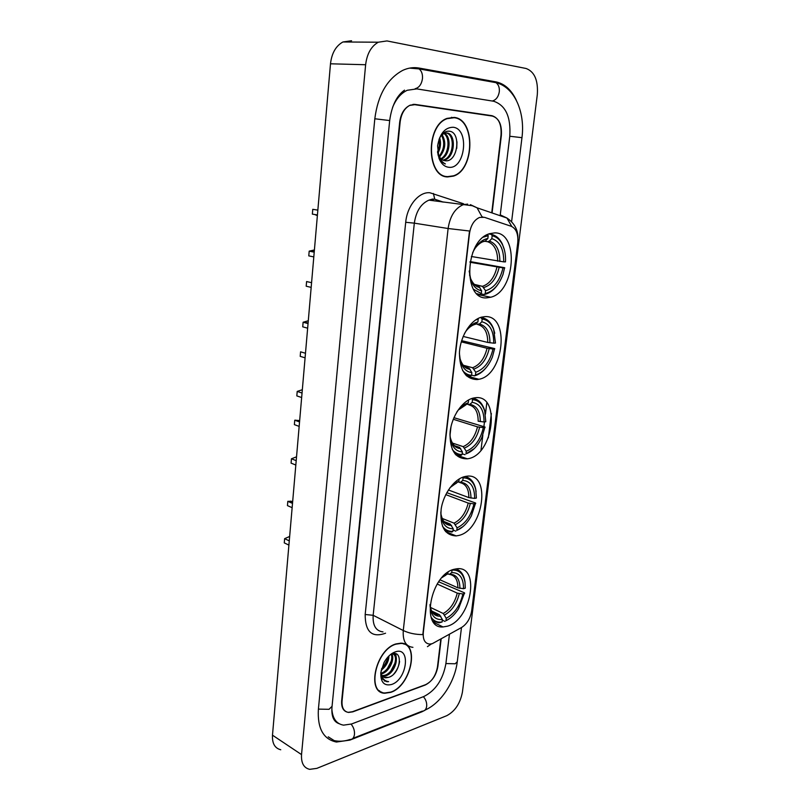 <?xml version="1.0" encoding="UTF-8"?>
<svg xmlns="http://www.w3.org/2000/svg" width="810" height="810" viewBox="0 0 810 810"><rect width="100%" height="100%" fill="white"/><g stroke="black" fill="none" stroke-linecap="round" stroke-linejoin="round"><path stroke-width="1.21" d="M487.012 297.827L490.698 297.24C515.14 291.833 519.433 232.5 494.839 232.865L489.554 233.685C464.626 240.529 462.763 300.621 487.012 297.827M458.359 535.531C483.631 530.742 491.802 471.623 466.195 476.31L465.487 476.432C454.876 478.305 443.495 493.422 441.166 509.085C439.749 526.419 444.751 535.359 456.162 535.906L458.359 535.531M467.613 458.764C493.482 455.645 501.36 393.609 474.964 397.791L473.698 398.004C462.753 400.11 451.615 416.117 450.087 432.307C449.621 450.168 455.372 458.997 467.35 458.804L467.613 458.764M477.161 379.566L478.872 379.283C504.154 375.202 510.3 314.381 484.744 316.649L481.454 317.166C470.62 320.001 460.414 336.17 459.452 352.33C459.543 370.109 465.446 379.191 477.161 379.566M447.434 626.191C471.116 619.842 480.583 566.099 457.285 568.731L454.299 569.248C430.647 574.168 420.137 629.076 443.029 626.95L447.434 626.191M432.307 643.667L461.69 627.426C467.046 623.903 470.377 618.384 471.673 610.851L517.742 242.767C518.43 234.161 516.264 228.663 511.231 226.284L484.461 217.323L479.581 217.434C474.154 219.895 470.782 225.291 469.466 233.614L423.296 632.661C422.82 639.799 424.987 643.616 429.796 644.092L432.307 643.667M491.741 212.827L501.025 135.098C501.663 124.274 498.646 117.814 491.974 115.698L415.257 104.439L410.143 105.168C404.615 107.993 401.274 113.623 400.14 122.026L342.053 700.964C341.658 707.727 343.815 711.555 348.543 712.446L352.796 711.848L425.159 685.047C431.73 681.787 435.841 675.712 437.491 666.812L440.802 639.11M500.155 215.703L509.784 136.232C511.009 116.913 505.642 105.249 493.665 101.25L416.846 88.897L407.227 90.274C400.95 93.251 396.07 98.962 392.587 107.396M331.887 709.408C332.657 718.703 336.545 723.948 343.551 725.142L351.54 723.998L423.802 696.539C435.567 690.586 442.928 679.681 445.865 663.815L449.449 634.281M386.988 40.935L378.3 42.211C371.193 46.281 366.97 53.784 365.634 64.729L301.533 754.596C301.067 763.03 303.791 767.951 309.693 769.348L316.842 768.366L446.735 715.696C455.048 711.271 460.283 703.353 462.449 691.942L537.303 94.659C538.275 80.392 534.549 71.675 526.115 68.496L386.988 40.935M351.56 40.743L342.913 41.978C335.867 45.927 331.725 53.197 330.49 63.798L272.484 735.176C272.079 743.418 274.843 748.278 280.756 749.756M488.815 115.546L412.897 104.409M516.385 100.399C511.464 89.89 504.65 83.713 495.943 81.871L418.993 68.04C413.566 67.088 408.149 67.858 402.732 70.369C387.22 78.783 377.916 94.912 374.817 118.746L318.37 709.449C317.368 728.443 323.392 739.297 336.423 742.031L349.88 740.107L422.02 711.757L428.733 708.203M334.155 719.867L335.158 720.049M381.237 692.266L382.077 692.337M390.734 692.347C411.045 686.04 420.127 642.917 400.94 643.18L396.08 643.899C375.86 649.154 365.897 693.056 384.76 693.238L390.734 692.347M404.18 644.132L403.572 643.626M447.606 176.924L453.387 176.135C474.65 170.049 475.753 119.232 454.177 117.409L447.039 118.382C425.463 125.692 426.404 177.036 447.606 176.924M445.47 176.56L446.543 176.499M452.557 117.602L451.453 117.318M381.358 692.013L380.548 691.892M412.928 647.332C405.85 646.542 402.631 640.943 403.279 630.524C408.888 633.207 415.398 634.574 422.82 634.615L469.506 231.012L448.112 228.511C449.985 216.341 454.916 208.443 462.925 204.808L467.613 204.1M511.798 226.506L506.938 218.032L477.08 207.816L482.041 216.888L482.912 216.989M491.356 413.515L488.339 437.876M492.085 212.949L501.36 135.442C501.998 124.629 498.98 118.159 492.318 116.063L414.781 104.692L409.678 105.421C404.139 108.257 400.808 113.886 399.674 122.3L341.658 700.863C341.263 707.626 343.43 711.453 348.158 712.344L352.411 711.737L425.544 684.683C432.105 681.423 436.215 675.337 437.876 666.448L441.166 638.908M379.262 690.991L380.011 691.224M378.675 690.454L379.394 690.748M396.05 644.153C376.042 649.357 366.181 692.803 384.851 692.985L390.754 692.104C410.862 685.867 419.853 643.18 400.869 643.444L396.05 644.153M388.962 655.918C388.678 661.649 386.087 666.417 381.186 670.235M387.939 656.971C387.291 661.527 385.165 665.456 381.54 668.756M391.726 653.964C395.199 658.824 389.215 672.006 381.793 673.788L381.277 673.92M391.108 654.085C393.832 659.31 388.091 671.288 381.085 673.211M391.19 654.024L392.111 653.953C400.474 653.66 395.513 673.414 385.54 675.854L382.442 676.097M393.407 654.186C398.854 657.457 393.012 673.312 384.598 675.337L382.097 675.651M380.882 672.006C381.368 675.53 382.978 677.464 385.712 677.808L388.365 677.423L383.636 677.14M391.605 684.48C407.319 679.58 411.156 645.975 395.199 651.908C390.865 653.488 387.15 657.011 384.061 662.479L380.811 672.533C380.518 682.253 384.112 686.232 391.605 684.48M388.365 677.423C400.596 674.345 403.542 649.6 392.202 653.953M380.751 673.15L382.199 678.841L386.795 681.726L388.618 681.635C384.122 681.058 381.53 677.929 380.852 672.239M403.461 643.879L402.823 643.434M388.618 681.635L384.315 680.947M399.583 661.466C398.935 666.083 396.991 670.285 393.771 674.082M395.32 653.731L395.908 656.788M395.088 662.843L390.967 670.872M391.26 661.112L387.413 668.594M387.453 659.421L383.899 666.316M395.736 653.832L396.373 658.581M454.137 117.723L447.079 118.675C425.736 125.904 426.657 176.722 447.636 176.62L453.367 175.841C474.417 169.816 475.49 119.516 454.137 117.723M439.638 137.771C441.217 142.945 440.63 148.129 437.866 153.333M439.04 139.371C439.891 143.492 439.395 147.633 437.552 151.804M442.068 134.632C446.361 142.125 445.51 149.597 439.526 157.049M441.47 135.189C445.075 142.266 444.285 149.303 439.081 156.32M444.386 133.255C451.727 136.748 450.178 155.439 441.379 159.165M443.809 133.488C450.451 137.518 448.953 154.568 440.903 158.73M441.116 135.553L443.951 133.427L446.867 132.982C456.162 133.559 455.433 157.039 444.741 160.015L443.364 160.34M446.067 132.941C455.149 134.055 454.137 156.988 443.647 159.904L442.857 160.117M437.592 152.27L438.271 154.538C439.769 158.254 441.997 160.319 444.943 160.714C457.852 163.094 461.477 132.435 449.591 131.23C445.176 130.754 441.652 133.498 438.99 139.482M448.669 167.265C465.183 169.786 469.891 128.648 453.084 127.251C444.913 127.443 439.749 133.66 437.592 145.911L439.03 158.385C441.207 163.762 444.417 166.718 448.669 167.265M437.967 154.659L438.726 156.735C440.255 160.542 442.483 162.942 445.389 163.934C442.29 162.354 439.982 159.54 438.453 155.469L437.623 152.513M456.972 141.821L456.739 148.392M288.907 545.1L284.269 542.882L284.634 538.66L289.646 536.463M292.137 507.678L287.449 505.612L287.823 501.329L292.511 503.385M284.634 538.66L289.271 540.867M451.98 570.058L452.01 570.119C459.088 569.653 463.421 573.723 465.011 582.319L465.274 588.181L463.553 588.688C463.502 577.874 459.553 572.518 451.717 572.619L449.499 574.239L447.12 574.027M440.083 579.849L457.893 587.837L463.553 588.688M438.656 581.783L464.535 592.859L458.49 608.857C454.825 614.547 450.643 618.506 445.935 620.754L446.229 618.303C454.542 613.676 460.1 605.576 462.905 593.973L457.255 593.122L437.177 584.02M430.393 607.389L443.242 613.494L446.229 618.303M465.112 583.099L464.91 581.378C463.776 574.584 460.738 570.422 455.797 568.914M445.935 620.754L449.479 618.688M444.974 621.412L442.321 620.136M448.031 572.224L447.859 573.683L441.916 577.651M451.717 572.619L452.01 570.119M462.905 593.973L464.626 593.457M444.498 575.576L447.859 573.683M432.793 621.037L438.959 622.86L442.098 621.979C437.4 622.718 433.714 621.088 431.031 617.088M430.029 604.513L430.069 606.133C431.021 615.681 435.122 620.146 442.392 619.518L442.098 621.979M442.392 619.518L439.405 614.689L431.7 611.013M292.683 501.339L287.823 501.329M295.822 465.031L291.084 463.128L291.458 458.774L296.531 456.83M299.163 426.384L294.374 424.632L294.749 420.218L299.548 421.939M291.458 458.774L296.197 460.657M462.763 477.191L463.097 477.839C469.597 477.92 473.83 481.93 475.784 489.847L476.381 498.039L474.65 498.413C474.64 487.053 470.691 481.069 462.783 480.431L460.505 482.274L457.164 481.92M448.396 489.979L468.879 497.603L474.65 498.413M446.776 492.693L475.602 503.02L471.359 515.869C467.38 523.169 462.52 528.009 456.789 530.388L457.093 527.847C465.477 523.776 471.106 515.788 473.971 503.891L468.21 503.081L445.773 494.626M442.027 518.37L454.025 523.138L457.093 527.847M476.098 491.569L475.652 488.916C473.971 481.839 470.387 477.708 464.899 476.553M456.789 530.388L462.986 526.601M455.797 531.147L453.063 530.044M459.159 478.963L458.895 481.191L449.945 487.721M462.783 480.431L463.097 477.839M473.971 503.891L475.713 503.506M451.96 485.615L458.895 481.191M444.69 530.439L451.838 532.079L452.911 531.309C448.629 531.644 445.146 529.953 442.473 526.237M440.822 512.021L440.984 515.312C442.341 524.343 446.421 528.829 453.225 528.758L452.911 531.309M453.225 528.758L450.249 524.07L443.88 521.529M299.659 420.562L294.749 420.218M301.654 397.528L296.825 395.898L297.209 391.422L302.332 389.711M305.087 357.817L300.206 356.359L300.591 351.824L305.481 353.261M297.209 391.422L302.039 393.032M471.865 398.49L472.483 399.674C478.386 400.14 482.456 403.947 484.694 411.095L485.787 421.726L484.036 421.98C484.066 410.174 480.107 403.623 472.159 402.347L469.82 404.382L466.57 404.301M453.904 417.676L484.967 426.981L481.869 437.471C477.789 446.057 472.483 451.524 465.973 453.863L466.287 451.241C474.741 447.657 480.431 439.789 483.347 427.629L477.495 426.86L453.246 419.266M452.294 443.019L463.158 446.634L466.287 451.241M485.332 413.799L484.532 410.154C482.325 403.036 478.315 399.087 472.503 398.297M465.973 453.863L474.336 448.537M464.96 454.704L462.166 453.762M464.667 405.334L468.251 402.823L468.565 400.14L467.866 400.353M468.251 402.823C464.11 404.089 460.333 407.086 456.931 411.814M472.159 402.347L472.483 399.674M483.347 427.629L485.089 427.366M468.767 404.838C474.984 406.357 478.123 411.814 478.173 421.21L484.036 421.98M454.926 453.843L461.062 455.372L462.075 454.531C458.176 454.552 454.926 452.871 452.314 449.499M449.955 433.846L450.39 438.969C452.142 447.252 456.141 451.565 462.388 451.899L462.075 454.531M462.388 451.899L459.574 447.403L454.521 445.682M307.648 328.171L302.727 326.835L303.112 322.238L308.286 320.77M311.172 287.378L306.19 286.214L306.595 281.546L311.577 282.68M303.112 322.238L308.043 323.554M480.593 317.429L482.173 319.018C487.377 319.798 491.204 323.291 493.644 329.478L495.487 343.045L493.725 343.167C493.796 330.875 489.827 323.747 481.839 321.783L479.439 324.03L475.673 324.061M463.158 336.444L487.762 342.438L493.725 343.167M461.629 340.676L494.626 348.583L492.399 357.007C488.288 366.778 482.638 372.762 475.45 374.939L475.774 372.235C484.289 369.168 490.04 361.422 493.007 348.999L487.053 348.27L461.275 341.86M463.239 365.239L472.574 367.73L475.774 372.235M494.758 333.264L493.432 328.526C490.88 322.046 486.861 318.411 481.393 317.611M475.45 374.939L474.417 375.87C478.538 374.807 482.355 372.175 485.868 367.983M474.417 375.87L471.562 375.091M473.86 324.749L477.9 321.975L478.224 319.201L475.48 320.041M477.9 321.975C472.716 323.261 468.231 327.139 464.444 333.609M481.839 321.783L482.173 319.018M493.007 348.999L494.768 348.867M465.649 374.969L470.488 376.255L471.531 375.324C468.079 375.091 465.112 373.491 462.621 370.534M459.392 353.484L460.343 360.733C462.459 367.983 466.297 371.942 471.855 372.61L471.531 375.324M471.855 372.61L469.182 368.317L466.084 367.396M313.804 256.902L308.782 255.879L309.187 251.151L314.401 249.936M317.368 215.673L314.756 214.518M317.429 214.964L312.356 214.123L312.761 209.324L317.844 210.134M309.187 251.151L314.209 252.153M488.774 233.969L491.376 234.384L492.166 235.771C496.611 236.763 500.084 239.821 502.595 244.944C504.853 249.794 505.815 255.444 505.491 261.873L503.719 261.863C503.83 249.055 499.861 241.309 491.822 238.616L489.372 241.086L487.61 241.724L485.008 241.299M471.359 256.497L503.719 261.863M470.104 261.569L504.589 267.715L503.01 274.398C498.919 285.231 492.996 291.6 485.231 293.503L485.565 290.709C494.151 288.188 499.952 280.584 502.98 267.877L469.972 262.258M474.852 284.816L482.426 286.335L485.565 290.709M504.357 249.784L502.321 243.962C499.689 238.596 496.044 235.406 491.376 234.384M485.231 293.503L484.167 294.526L485.686 294.172C490.08 292.835 494.029 289.747 497.532 284.897M484.167 294.526L480.988 293.868M487.559 234.505L488.197 235.639L483.428 237.138M488.197 235.639L487.853 238.494C481.656 239.689 476.584 244.448 472.645 252.76M491.822 238.616L492.166 235.771M502.98 267.877L504.751 267.877M483.641 241.613L485.403 240.975L487.853 238.494M477.211 293.99L478.507 294.253M476.867 293.666L480.219 294.607L481.282 293.584L473.455 289.241M469.162 271.016L470.944 280.351C473.283 286.406 476.847 289.879 481.616 290.78L481.282 293.584M481.616 290.78L479.085 286.7L476.837 286.072M414.69 68.172L419.043 68.901C421.635 70.926 422.779 74.186 422.466 78.661C421.554 84.321 419.124 87.672 415.166 88.715M491.791 81.911L495.993 82.66C498.545 84.584 499.649 87.622 499.304 91.783C498.413 96.876 496.074 99.964 492.267 101.027M374.817 118.766L389.681 120.558C391.726 105.847 396.667 95.712 404.524 90.143M409.556 68.121L419.043 68.901L495.993 82.66C514.735 87.166 525.285 112.468 521.964 137.68L509.774 136.252M461.487 627.537L457.265 661.729L455.169 663.775L445.895 663.562M352.897 738.356L422.071 711.21C424.612 711.17 426.151 709.519 426.678 706.259C426.931 702.624 425.837 699.435 423.377 696.701M334.176 740.603C339.228 741.687 344.473 741.332 349.93 739.52C352.461 739.55 353.98 737.839 354.476 734.397C354.709 730.539 353.585 727.127 351.105 724.16M318.401 709.115L329.032 709.307L332.059 706.3L333.578 690.93M330.49 63.798L365.634 64.729M272.484 735.176L301.533 754.596M413.707 104.348L415.257 104.439M488.42 115.476L491.974 115.698M411.389 67.827L418.993 68.04M421.463 711.443L422.02 711.757M349.282 739.732L349.88 740.107M385.56 633.217C371.972 638.047 365.178 631.82 365.178 614.506L405.709 222.284L414.325 223.155L373.157 615.296C372.6 625.492 375.88 631.02 382.998 631.891M405.709 222.284C407.167 205.75 418.922 191.585 429.897 192.76L463.522 203.756M433.633 199.473L428.935 200.141C420.957 203.644 416.077 211.319 414.325 223.155L448.112 228.511L403.279 630.524L373.157 615.296L365.178 614.506M427.417 646.653L431.467 643.899M517.874 237.816C517.985 233.077 516.74 224.653 506.938 218.032L500.307 214.913L503.85 216.969M457.893 629.542L461.335 627.618M442.24 201.973L434.737 199.23L432.439 199.068L428.935 200.141L472.281 205.72L477.08 207.816L470.408 204.657M486.82 402.783L485.413 414.244M484.461 421.919L483.884 426.647M482.831 435.203L480.988 450.198M464.839 204.282L465.628 204.687M443.323 202.115L434.737 199.23L433.411 193.469M449.995 435.324L451.008 426.627M457.893 587.837C457.822 579.697 454.957 575.201 449.307 574.361M443.242 613.494C450.158 609.555 454.835 602.762 457.255 593.122M445.642 575.303L442.311 577.297M459.928 588.344C459.807 578.937 456.324 574.239 449.499 574.239M444.619 614.982C451.879 610.872 456.769 603.754 459.29 593.619M430.029 605.05C431.092 612.907 434.676 616.623 440.782 616.177M433.097 612.927L439.405 614.689M468.879 497.603C468.818 488.805 465.811 483.813 459.867 482.598M454.025 523.138C461.011 519.655 465.74 512.963 468.21 503.081M456.617 483.033L450.917 486.658M470.964 498.049C470.863 488.177 467.38 482.922 460.505 482.274M455.443 524.556C462.773 520.921 467.724 513.915 470.296 503.526M450.249 524.07C445.53 524.84 442.392 521.306 440.842 513.469C442.047 521.387 445.621 525.386 451.575 525.457M443.556 521.346L450.158 524.04M463.158 446.634C470.195 443.546 474.974 436.954 477.495 426.86M465.912 404.878L458.308 410.002M480.3 421.615C480.229 411.338 476.746 405.597 469.82 404.382M464.606 447.991C471.987 444.771 476.989 437.866 479.611 427.265M450.036 436.124L450.188 437.056C451.717 444.346 455.22 448.203 460.708 448.629M454.501 445.672L459.26 447.272M487.762 342.438C487.701 332.262 484.35 326.288 477.728 324.537M472.574 367.73C479.662 365.067 484.491 358.577 487.053 348.27M475.5 324.233C472.108 325.093 468.98 327.331 466.115 330.946M489.928 342.792C489.898 332.09 486.395 325.833 479.439 324.03M474.063 369.016C481.494 366.252 486.547 359.448 489.22 348.614M459.594 356.602L460.05 358.759C461.902 365.138 465.254 368.682 470.134 369.38M464.778 366.707L468.646 368.084M497.654 261.174C497.623 250.563 494.272 244.083 487.61 241.724M482.294 286.305L483.043 286.122C489.837 283.561 494.475 277.253 496.925 267.189M485.403 240.975C481.302 241.765 477.637 244.529 474.427 249.277M499.861 261.478C499.861 250.32 496.368 243.526 489.372 241.086M483.813 287.53C491.305 285.242 496.408 278.559 499.122 267.492M469.547 274.873L470.519 278.286C472.574 283.591 475.683 286.7 479.854 287.591M475.49 285.302L478.335 286.365M477.9 294.587L490.698 297.24M466.58 375.911L478.872 379.283M433.775 622.455L443.029 626.95M455.827 454.876L467.35 458.804M445.601 531.603L456.162 535.906M339.046 723.654C333.497 721.75 331.168 715.969 332.059 706.3M457.235 661.983C454.856 681.423 441.42 703.009 424.997 710.097M521.964 137.68L511.596 221.707M333.609 690.616L389.681 120.558M342.913 41.978L378.3 42.211M328.242 736.827L336.423 742.031M452.709 176.053L453.387 176.135M400.342 643.17L400.869 643.444M446.452 118.635L447.079 118.675M443.647 159.904L444.741 160.015M438.271 154.538L438.453 155.469M438.676 156.613L439.03 158.385M465.011 582.319L464.91 581.378M444.72 575.596L443.424 576.366M430.029 605.04C430.9 611.854 433.684 615.104 438.372 614.76L432.186 611.803M290.405 501.096L292.623 502.068M475.784 489.847L475.652 488.916M440.842 513.54L440.984 515.312M295.437 420.147L299.568 421.635M484.694 411.095L484.532 410.154M459.574 447.403C455.129 447.748 452.01 444.295 450.188 437.056L450.39 438.969M304.418 322.107L308.083 323.089M493.644 329.478L493.432 328.526M469.182 368.317C465.163 368.277 462.115 365.087 460.05 358.759L460.343 360.733M311.799 250.877L314.28 251.363M474.346 284.381L482.426 286.335M502.595 244.944L502.321 243.962M479.085 286.7C475.571 286.335 472.716 283.53 470.519 278.286L470.944 280.351"/></g></svg>
